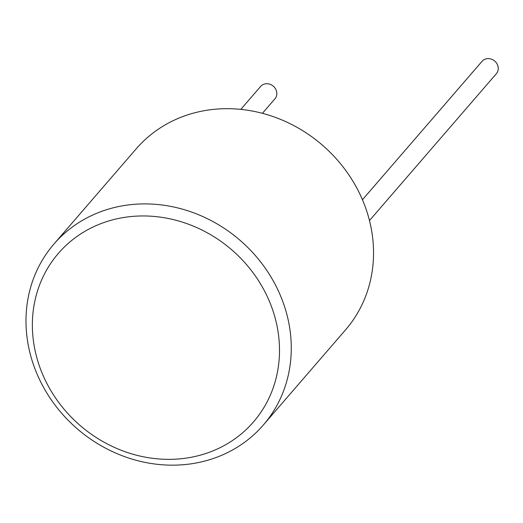 <?xml version="1.0" encoding="UTF-8"?>
<svg xmlns="http://www.w3.org/2000/svg" width="523" height="523" viewBox="0 0 523 523"><rect width="100%" height="100%" fill="white"/><g stroke="black" fill="none" stroke-linecap="round" stroke-linejoin="round"><path stroke-width="0.78" d="M240.802 109.379L260.598 86.472A9.46 8.518 40.8 0 1 265.808 83.778A9.46 8.518 40.8 0 1 275.425 88.694A9.46 8.518 40.8 0 1 274.921 98.84L262.415 113.314M369.473 220.556L496.34 73.723A9.46 8.518 -139.2 0 0 496.85 63.577A9.46 8.518 -139.2 0 0 487.233 58.661A9.46 8.518 -139.2 0 0 482.023 61.354L362.452 199.747M53.921 244.058L136.189 148.846A138.379 124.533 40.8 0 1 212.364 109.51A138.379 124.533 40.8 0 1 353.045 181.409A138.379 124.533 40.8 0 1 345.611 329.784L263.344 425.003A138.379 124.533 -139.2 0 0 270.77 276.628A138.379 124.533 -139.2 0 0 130.09 204.728A138.379 124.533 -139.2 0 0 53.921 244.058A138.379 124.533 -139.2 0 0 46.488 392.44A138.379 124.533 -139.2 0 0 187.169 464.339A138.379 124.533 -139.2 0 0 263.344 425.003M182.52 458.586A128.919 116.021 -139.2 0 0 276.608 323.966A128.919 116.021 -139.2 0 0 129.344 216.725A128.919 116.021 -139.2 0 0 35.257 351.345A128.919 116.021 -139.2 0 0 182.52 458.586"/></g></svg>

